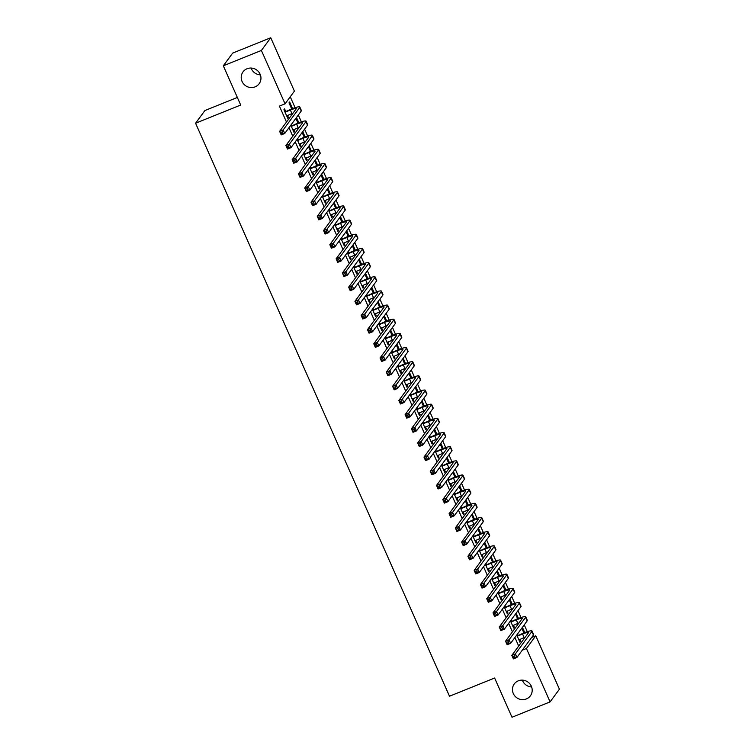<?xml version="1.0" encoding="UTF-8"?>
<svg xmlns="http://www.w3.org/2000/svg" width="755" height="755" viewBox="0 0 755 755"><rect width="100%" height="100%" fill="white"/><g stroke="black" fill="none" stroke-linecap="round" stroke-linejoin="round"><path stroke-width="1.13" d="M518.308 680.821A10.013 9.636 36.4 0 1 530.387 695.817A10.013 9.636 36.4 0 1 514.683 695.799A10.013 9.636 36.4 0 1 518.308 680.821M247.064 68.743A10.013 9.636 36.4 0 1 259.144 83.739A10.013 9.636 36.4 0 1 243.44 83.711A10.013 9.636 36.4 0 1 247.064 68.743M531.633 686.956A10.013 9.636 36.4 0 1 522.356 680.123M260.39 74.877A10.013 9.636 36.4 0 1 251.113 68.044M527.292 631.68L524.253 624.838M521.016 617.524L517.977 610.672M514.74 603.358L511.701 596.507M508.464 589.193L505.425 582.35M502.188 575.036L499.149 568.185M495.912 560.871L492.873 554.028M489.636 546.714L486.598 539.863M483.36 532.549L480.322 525.697M477.084 518.383L474.046 511.541M470.809 504.227L467.77 497.375M464.533 490.061L461.494 483.209M458.257 475.905L455.218 469.053M451.981 461.739L448.942 454.887M445.705 447.573L442.666 440.731M439.429 433.417L436.39 426.566M433.153 419.252L430.114 412.4M426.877 405.095L423.838 398.244M420.601 390.93L417.562 384.078M414.325 376.764L411.286 369.922M408.049 362.608L405.01 355.756M401.773 348.442L398.734 341.59M395.497 334.276L392.458 327.434M389.221 320.12L386.183 313.268M382.945 305.954L379.907 299.103M376.669 291.798L373.64 284.946M370.394 277.632L367.364 270.781M364.118 263.467L361.088 256.625M357.842 249.31L354.812 242.459M351.566 235.145L348.536 228.293M345.29 220.988L342.26 214.137M339.014 206.823L335.984 199.971M332.738 192.657L329.709 185.815M326.462 178.501L323.433 171.649M320.186 164.335L317.157 157.484M313.91 150.179L310.881 143.327M307.634 136.013L304.605 129.162M301.358 121.848L298.329 115.005M295.082 107.691L290.25 96.782M531.652 637.475L535.767 635.814L559.427 689.202L550.084 701.895L526.424 648.507L535.767 635.814M237.353 97.452L204.916 110.532L195.573 123.225L449.489 696.223L494.619 678.018L512.003 717.25L550.084 701.895M195.573 123.225L240.703 105.03L223.32 65.798L232.663 53.105L270.743 37.75L294.403 91.138L285.06 103.831L261.4 50.443L270.743 37.75M516.146 613.154L518.477 618.411M515.514 614.013L517.609 618.741M510.465 620.874L513.636 628.037L514.268 627.178L513.4 625.216M511.097 620.015L511.522 620.987M503.594 584.832L505.925 590.089M502.962 585.691L505.057 590.419M497.913 592.552L501.084 599.715L501.716 598.857L500.848 596.894M498.545 591.693L498.97 592.656M491.043 556.51L493.374 561.767M490.41 557.369L492.505 562.097M485.361 564.23L488.542 571.393L489.165 570.535L488.296 568.562M485.994 563.372L486.418 564.334M478.491 528.189L480.822 533.436M477.858 529.047L479.953 533.776M472.809 535.899L475.99 543.072L476.613 542.213L475.744 540.24M473.442 535.05L473.866 536.012M465.939 499.867L468.27 505.114M465.307 500.716L467.402 505.444M460.257 507.577L463.438 514.74L464.07 513.881L463.192 511.918M460.89 506.718L461.314 507.69M453.387 471.535L455.718 476.792M452.755 472.394L454.85 477.122M447.706 479.255L450.886 486.418L451.518 485.559L450.641 483.596M448.338 478.396L448.772 479.359M440.835 443.213L443.166 448.47M440.203 444.072L442.298 448.8M435.154 450.933L438.334 458.096L438.966 457.237L438.089 455.274M435.786 450.074L436.22 451.037M428.283 414.891L430.614 420.148M427.651 415.75L429.755 420.478M422.602 422.611L425.782 429.774L426.415 428.916L425.537 426.943M423.234 421.752L423.668 422.715M415.731 386.569L418.062 391.817M415.108 387.428L417.204 392.156M410.05 394.28L413.23 401.443L413.863 400.594L412.985 398.621M410.682 393.43L411.116 394.393M403.179 358.238L405.51 363.495M402.557 359.097L404.652 363.825M397.498 365.958L400.678 373.121L401.311 372.262L400.433 370.299M398.13 365.099L398.565 366.071M390.628 329.916L392.959 335.173M390.005 330.775L392.1 335.503M384.946 337.636L388.127 344.799L388.759 343.94L387.881 341.977M385.579 336.777L386.013 337.74M378.085 301.594L380.407 306.851M377.453 302.453L379.548 307.181M372.404 309.314L375.575 316.477L376.207 315.618L375.329 313.646M373.027 308.455L373.461 309.418M365.533 273.272L367.855 278.519M364.901 274.131L366.996 278.859M359.852 280.983L363.023 288.155L363.655 287.296L362.777 285.324M360.475 280.133L360.909 281.096M352.981 244.95L355.303 250.198M352.349 245.8L354.444 250.528M347.3 252.661L350.471 259.824L351.103 258.965L350.235 257.002M347.932 251.802L348.357 252.774M340.43 216.619L342.751 221.876M339.797 217.478L341.892 222.206M334.748 224.339L337.919 231.502L338.551 230.643L337.683 228.68M335.38 223.48L335.805 224.443M327.878 188.297L330.199 193.554M327.245 189.156L329.34 193.884M322.196 196.017L325.367 203.18L326 202.321L325.131 200.358M322.829 195.158L323.253 196.121M315.326 159.975L317.647 165.232M314.693 160.834L316.789 165.562M309.644 167.695L312.815 174.858L313.448 173.999L312.579 172.027M310.277 166.836L310.701 167.799M302.774 131.653L305.095 136.9M302.142 132.512L304.237 137.24M297.093 139.364L300.264 146.527L300.896 145.677L300.028 143.705M297.725 138.514L298.149 139.477M292.553 108.578L289.627 101.991L288.995 102.85L291.685 108.909M285.598 111.155L284.578 108.852L283.946 109.711L287.712 118.205L288.344 117.346L287.476 115.383M285.06 103.831L279.416 106.106L286.485 122.046M288.986 127.689L292.761 136.211M295.262 141.855L299.037 150.377M301.538 156.011L305.313 164.533M307.814 170.177L311.589 178.699M314.089 184.343L317.864 192.855M320.365 198.499L324.14 207.021M326.641 212.665L330.416 221.187M332.917 226.83L336.692 235.343M339.193 240.987L342.968 249.509M345.469 255.152L349.244 263.665M351.745 269.308L355.52 277.831M358.021 283.474L361.796 291.996M364.297 297.64L368.072 306.152M370.573 311.796L374.348 320.318M376.849 325.962L380.624 334.484M383.125 340.118L386.9 348.64M389.401 354.284L393.176 362.806M395.667 368.449L399.452 376.962M401.943 382.606L405.718 391.128M408.219 396.771L411.994 405.293M414.495 410.928L418.27 419.45M420.771 425.093L424.546 433.615M427.047 439.259L430.822 447.772M433.323 453.415L437.098 461.937M439.599 467.581L443.374 476.103M445.875 481.747L449.65 490.259M452.151 495.903L455.926 504.425M458.427 510.069L462.202 518.581M464.702 524.225L468.477 532.747M470.978 538.39L474.753 546.913M477.254 552.556L481.029 561.069M483.53 566.712L487.305 575.235M489.806 580.878L493.581 589.4M496.082 595.034L499.857 603.556M502.358 609.2L506.133 617.722M508.634 623.366L512.409 631.878M514.91 637.522L518.685 646.044M290.817 125.207L293.988 132.37L294.62 131.512L293.752 129.549M291.449 124.348L291.874 125.311M296.498 117.487L298.82 122.744M295.866 118.346L297.961 123.074M303.368 153.529L306.539 160.692L307.172 159.834L306.303 157.87M304.001 152.67L304.425 153.633M309.05 145.809L311.371 151.066M308.418 146.668L310.513 151.396M315.92 181.851L319.091 189.014L319.724 188.155L318.855 186.192M316.553 180.992L316.977 181.964M321.602 174.131L323.923 179.388M320.969 174.99L323.065 179.718M328.472 210.173L331.643 217.336L332.275 216.487L331.407 214.514M329.105 209.324L329.529 210.286M334.154 202.463L336.475 207.71M333.521 203.321L335.616 208.05M341.024 238.505L344.195 245.668L344.827 244.809L343.959 242.836M341.656 237.646L342.081 238.608M346.705 230.785L349.027 236.041M346.073 231.643L348.168 236.372M353.576 266.826L356.747 273.989L357.379 273.131L356.511 271.168M354.199 265.968L354.633 266.93M359.257 259.107L361.579 264.363M358.625 259.965L360.72 264.694M366.128 295.148L369.299 302.311L369.931 301.453L369.053 299.49M366.751 294.29L367.185 295.262M371.809 287.428L374.131 292.685M371.177 288.287L373.272 293.016M378.68 323.47L381.851 330.633L382.483 329.784L381.605 327.812M379.303 322.611L379.737 323.584M384.361 315.76L386.683 321.007M383.729 316.609L385.824 321.337M391.222 351.802L394.403 358.965L395.035 358.106L394.157 356.134M391.854 350.943L392.289 351.905M396.904 344.082L399.235 349.339M396.281 344.941L398.376 349.669M403.774 380.124L406.954 387.287L407.587 386.428L406.709 384.465M404.406 379.265L404.84 380.227M409.455 372.404L411.786 377.66M408.832 373.263L410.928 377.991M416.326 408.446L419.506 415.609L420.139 414.75L419.261 412.787M416.958 407.587L417.392 408.549M422.007 400.726L424.338 405.982M421.375 401.584L423.48 406.313M428.878 436.767L432.058 443.931L432.69 443.072L431.813 441.109M429.51 435.909L429.944 436.881M434.559 429.048L436.89 434.304M433.927 429.906L436.022 434.635M441.43 465.089L444.61 472.252L445.242 471.403L444.365 469.431M442.062 464.24L442.496 465.203M447.111 457.379L449.442 462.626M446.479 458.238L448.574 462.966M453.981 493.421L457.162 500.584L457.794 499.725L456.917 497.753M454.614 492.562L455.038 493.525M459.663 485.701L461.994 490.958M459.031 486.56L461.126 491.288M466.533 521.743L469.714 528.906L470.337 528.047L469.468 526.084M467.166 520.884L467.59 521.847M472.215 514.023L474.546 519.28M471.582 514.882L473.678 519.61M479.085 550.065L482.266 557.228L482.889 556.369L482.02 554.406M479.718 549.206L480.142 550.178M484.767 542.345L487.098 547.601M484.134 543.204L486.229 547.932M491.637 578.387L494.818 585.55L495.44 584.7L494.572 582.728M492.269 577.528L492.694 578.5M497.319 570.676L499.65 575.923M496.686 571.526L498.781 576.254M504.189 606.718L507.36 613.881L507.992 613.022L507.124 611.05M504.821 605.859L505.246 606.822M509.87 598.998L512.201 604.255M509.238 599.857L511.333 604.585M516.741 635.04L519.912 642.203L520.544 641.344L519.676 639.381M517.373 634.181L517.798 635.144M522.422 627.32L524.753 632.577M521.79 628.179L523.885 632.907M223.32 65.798L261.4 50.443M522.309 650.159L526.424 648.507M287.485 117.695L288.344 117.346M293.761 131.861L294.62 131.512M300.037 146.017L300.896 145.677M306.313 160.183L307.172 159.834M312.589 174.339L313.448 173.999M318.865 188.505L319.724 188.155M325.141 202.67L326 202.321M331.417 216.827L332.275 216.487M337.693 230.992L338.551 230.643M343.969 245.158L344.827 244.809M350.245 259.314L351.103 258.965M356.52 273.48L357.379 273.131M362.796 287.636L363.655 287.296M369.072 301.802L369.931 301.453M375.348 315.968L376.207 315.618M381.624 330.124L382.483 329.784M387.9 344.289L388.759 343.94M394.176 358.446L395.035 358.106M400.452 372.611L401.311 372.262M406.728 386.777L407.587 386.428M413.004 400.933L413.863 400.594M419.28 415.099L420.139 414.75M425.556 429.255L426.415 428.916M431.832 443.421L432.69 443.072M438.108 457.587L438.966 457.237M444.384 471.743L445.242 471.403M450.659 485.909L451.518 485.559M456.935 500.074L457.794 499.725M463.211 514.231L464.07 513.881M469.487 528.396L470.337 528.047M475.763 542.552L476.613 542.213M482.039 556.718L482.889 556.369M488.315 570.884L489.165 570.535M494.591 585.04L495.44 584.7M500.858 599.206L501.716 598.857M507.134 613.362L507.992 613.022M513.409 627.528L514.268 627.178M519.685 641.693L520.544 641.344M286.692 115.911L291.93 113.58A7.824 1.085 156.1 0 1 293.034 113.156M285.484 112.014L290.364 110.041A7.824 1.085 156.1 0 1 296.253 108.588A7.824 1.085 156.1 0 1 296.149 108.918L279.624 131.361L283.153 129.945L299.678 107.493A11.731 1.633 -23.9 0 0 299.829 107.002A11.731 1.633 -23.9 0 0 290.996 109.182L284.965 112.004M284.588 111.145L286.117 111.155M282.238 131.88L283.153 129.945L284.72 133.484L281.2 134.9L279.624 131.361L281.455 133.862L282.861 133.295L282.238 131.88L280.832 132.446M282.861 133.295L284.72 133.484L301.245 111.032A11.731 1.633 -23.9 0 0 301.396 110.541L299.829 107.002M281.2 134.9L281.455 133.862M292.968 130.068L298.206 127.746A7.824 1.085 156.1 0 1 299.31 127.321M291.76 126.17L296.639 124.207A7.824 1.085 156.1 0 1 302.529 122.754A7.824 1.085 156.1 0 1 302.425 123.074L285.9 145.526L289.429 144.101L305.954 121.659A11.731 1.633 -23.9 0 0 306.105 121.168A11.731 1.633 -23.9 0 0 297.272 123.348L291.241 126.17M290.864 125.311L292.393 125.311M288.514 146.036L289.429 144.101L290.996 147.64L287.476 149.065L285.9 145.526L287.731 148.027L289.137 147.452L288.514 146.036L287.098 146.602M289.137 147.452L290.996 147.64L307.521 125.198A11.731 1.633 -23.9 0 0 307.672 124.707L306.105 121.168M287.476 149.065L287.731 148.027M299.244 144.233L304.482 141.912A7.824 1.085 156.1 0 1 305.577 141.478M298.036 140.336L302.915 138.363A7.824 1.085 156.1 0 1 308.804 136.91A7.824 1.085 156.1 0 1 308.701 137.24L292.176 159.682L295.705 158.267L312.23 135.815A11.731 1.633 -23.9 0 0 312.381 135.334A11.731 1.633 -23.9 0 0 303.548 137.514L297.517 140.336M297.14 139.477L298.669 139.477M294.79 160.202L295.705 158.267L297.272 161.806L293.752 163.231L292.176 159.682L294.006 162.183L295.413 161.617L294.79 160.202L293.374 160.768M295.413 161.617L297.272 161.806L313.797 139.354A11.731 1.633 -23.9 0 0 313.948 138.873L312.381 135.334M293.752 163.231L294.006 162.183M305.52 158.39L310.758 156.068A7.824 1.085 156.1 0 1 311.853 155.643M304.312 154.492L309.191 152.529A7.824 1.085 156.1 0 1 315.08 151.076A7.824 1.085 156.1 0 1 314.977 151.396L298.452 173.848L301.981 172.423L318.506 149.981A11.731 1.633 -23.9 0 0 318.657 149.49A11.731 1.633 -23.9 0 0 309.824 151.67L303.793 154.492M303.416 153.633L304.945 153.643M301.066 174.358L301.981 172.423L303.548 175.972L300.028 177.387L298.452 173.848L300.282 176.349L301.689 175.773L301.066 174.358L299.65 174.934M301.689 175.773L303.548 175.972L320.073 153.52A11.731 1.633 -23.9 0 0 320.224 153.029L318.657 149.49M300.028 177.387L300.282 176.349M311.796 172.555L317.034 170.234A7.824 1.085 156.1 0 1 318.129 169.809M310.588 168.658L315.467 166.695A7.824 1.085 156.1 0 1 321.356 165.241A7.824 1.085 156.1 0 1 321.252 165.562L304.727 188.014L308.257 186.589L324.782 164.137A11.731 1.633 -23.9 0 0 324.933 163.656A11.731 1.633 -23.9 0 0 316.1 165.836L310.069 168.658M309.692 167.799L311.22 167.799M307.342 188.523L308.257 186.589L309.824 190.128L306.294 191.553L304.727 188.014L306.558 190.505L307.964 189.939L307.342 188.523L305.926 189.09M307.964 189.939L309.824 190.128L326.349 167.685A11.731 1.633 -23.9 0 0 326.5 167.195L324.933 163.656M306.294 191.553L306.558 190.505M318.072 186.721L323.31 184.39A7.824 1.085 156.1 0 1 324.405 183.965M316.864 182.823L321.743 180.851A7.824 1.085 156.1 0 1 327.632 179.397A7.824 1.085 156.1 0 1 327.528 179.728L311.003 202.17L314.533 200.755L331.058 178.303A11.731 1.633 -23.9 0 0 331.209 177.812A11.731 1.633 -23.9 0 0 322.376 179.992L316.345 182.814M315.968 181.955L317.496 181.964M313.618 202.689L314.533 200.755L316.1 204.294L312.57 205.709L311.003 202.17L312.834 204.671L314.24 204.105L313.618 202.689L312.202 203.255M314.24 204.105L316.1 204.294L332.625 181.842A11.731 1.633 -23.9 0 0 332.776 181.36L331.209 177.812M312.57 205.709L312.834 204.671M324.348 200.877L329.586 198.556A7.824 1.085 156.1 0 1 330.681 198.131M323.14 196.98L328.019 195.016A7.824 1.085 156.1 0 1 333.908 193.563A7.824 1.085 156.1 0 1 333.804 193.884L317.279 216.336L320.809 214.911L337.334 192.468A11.731 1.633 -23.9 0 0 337.485 191.978A11.731 1.633 -23.9 0 0 328.651 194.158L322.621 196.98M322.243 196.121L323.772 196.121M319.893 216.845L320.809 214.911L322.376 218.45L318.846 219.875L317.279 216.336L319.11 218.837L320.516 218.261L319.893 216.845L318.478 217.421M320.516 218.261L322.376 218.45L338.901 196.007A11.731 1.633 -23.9 0 0 339.052 195.517L337.485 191.978M318.846 219.875L319.11 218.837M330.624 215.043L335.862 212.721A7.824 1.085 156.1 0 1 336.957 212.287M329.416 211.145L334.295 209.182A7.824 1.085 156.1 0 1 340.184 207.719A7.824 1.085 156.1 0 1 340.08 208.05L323.555 230.501L327.085 229.076L343.61 206.625A11.731 1.633 -23.9 0 0 343.761 206.143A11.731 1.633 -23.9 0 0 334.927 208.323L328.897 211.145M328.519 210.286L330.048 210.286M326.169 231.011L327.085 229.076L328.651 232.615L325.122 234.041L323.555 230.501L325.386 232.993L326.792 232.427L326.169 231.011L324.754 231.577M326.792 232.427L328.651 232.615L345.177 210.164A11.731 1.633 -23.9 0 0 345.328 209.682L343.761 206.143M325.122 234.041L325.386 232.993M336.9 229.209L342.138 226.877A7.824 1.085 156.1 0 1 343.232 226.453M335.692 225.301L340.571 223.338A7.824 1.085 156.1 0 1 346.46 221.885A7.824 1.085 156.1 0 1 346.356 222.215L329.831 244.658L333.361 243.233L349.886 220.79A11.731 1.633 -23.9 0 0 350.037 220.3A11.731 1.633 -23.9 0 0 341.203 222.48L335.173 225.301M334.795 224.443L336.324 224.452M332.445 245.167L333.361 243.233L334.927 246.781L331.398 248.197L329.831 244.658L331.662 247.159L333.068 246.592L332.445 245.167L331.03 245.743M333.068 246.592L334.927 246.781L351.452 224.329A11.731 1.633 -23.9 0 0 351.603 223.839L350.037 220.3M331.398 248.197L331.662 247.159M343.176 243.365L348.414 241.043A7.824 1.085 156.1 0 1 349.508 240.619M341.968 239.467L346.847 237.504A7.824 1.085 156.1 0 1 352.736 236.051A7.824 1.085 156.1 0 1 352.632 236.372L336.107 258.823L339.637 257.398L356.162 234.947A11.731 1.633 -23.9 0 0 356.313 234.465A11.731 1.633 -23.9 0 0 347.479 236.645L341.449 239.467M341.071 238.608L342.6 238.608M338.721 259.333L339.637 257.398L341.203 260.937L337.674 262.363L336.107 258.823L337.938 261.315L339.344 260.749L338.721 259.333L337.306 259.899M339.344 260.749L341.203 260.937L357.728 238.495A11.731 1.633 -23.9 0 0 357.879 238.004L356.313 234.465M337.674 262.363L337.938 261.315M349.452 257.531L354.69 255.209A7.824 1.085 156.1 0 1 355.784 254.775M348.244 253.633L353.123 251.66A7.824 1.085 156.1 0 1 359.012 250.207A7.824 1.085 156.1 0 1 358.908 250.537L342.383 272.98L345.913 271.564L362.438 249.112A11.731 1.633 -23.9 0 0 362.579 248.621A11.731 1.633 -23.9 0 0 353.755 250.802L347.725 253.633M347.347 252.765L348.876 252.774M344.997 273.499L345.913 271.564L347.479 275.103L343.95 276.528L342.383 272.98L344.214 275.481L345.62 274.914L344.997 273.499L343.582 274.065M345.62 274.914L347.479 275.103L364.004 252.651A11.731 1.633 -23.9 0 0 364.155 252.17L362.579 248.621M343.95 276.528L344.214 275.481M355.728 271.687L360.966 269.365A7.824 1.085 156.1 0 1 362.06 268.94M354.52 267.789L359.399 265.826A7.824 1.085 156.1 0 1 365.288 264.373A7.824 1.085 156.1 0 1 365.184 264.694L348.659 287.145L352.189 285.72L368.714 263.278A11.731 1.633 -23.9 0 0 368.855 262.787A11.731 1.633 -23.9 0 0 360.031 264.967L354.001 267.789M353.623 266.93L355.152 266.93M351.273 287.655L352.189 285.72L353.755 289.259L350.226 290.684L348.659 287.145L350.49 289.646L351.896 289.071L351.273 287.655L349.858 288.231M351.896 289.071L353.755 289.259L370.28 266.817A11.731 1.633 -23.9 0 0 370.431 266.326L368.855 262.787M350.226 290.684L350.49 289.646M362.004 285.852L367.241 283.531A7.824 1.085 156.1 0 1 368.336 283.097M360.796 281.955L365.675 279.992A7.824 1.085 156.1 0 1 371.564 278.538A7.824 1.085 156.1 0 1 371.46 278.859L354.935 301.311L358.465 299.886L374.99 277.434A11.731 1.633 -23.9 0 0 375.131 276.953A11.731 1.633 -23.9 0 0 366.307 279.133L360.277 281.955M359.899 281.096L361.428 281.096M357.549 301.821L358.465 299.886L360.031 303.425L356.502 304.85L354.935 301.311L356.766 303.803L358.172 303.236L357.549 301.821L356.134 302.387M358.172 303.236L360.031 303.425L376.556 280.973A11.731 1.633 -23.9 0 0 376.707 280.492L375.131 276.953M356.502 304.85L356.766 303.803M368.28 300.018L373.517 297.687A7.824 1.085 156.1 0 1 374.612 297.262M367.072 296.111L371.951 294.148A7.824 1.085 156.1 0 1 377.84 292.695A7.824 1.085 156.1 0 1 377.736 293.025L361.211 315.467L364.74 314.052L381.266 291.6A11.731 1.633 -23.9 0 0 381.407 291.109A11.731 1.633 -23.9 0 0 372.583 293.289L366.552 296.111M366.175 295.252L367.704 295.262M363.825 315.986L364.74 314.052L366.307 317.591L362.777 319.006L361.211 315.467L363.042 317.968L364.448 317.402L363.825 315.986L362.409 316.553M364.448 317.402L366.307 317.591L382.832 295.139A11.731 1.633 -23.9 0 0 382.983 294.648L381.407 291.109M362.777 319.006L363.042 317.968M374.555 314.174L379.793 311.853A7.824 1.085 156.1 0 1 380.888 311.428M373.348 310.277L378.227 308.314A7.824 1.085 156.1 0 1 384.116 306.86A7.824 1.085 156.1 0 1 384.012 307.181L367.487 329.633L371.016 328.208L387.541 305.766A11.731 1.633 -23.9 0 0 387.683 305.275A11.731 1.633 -23.9 0 0 378.859 307.455L372.828 310.277M372.451 309.418L373.98 309.418M370.101 330.143L371.016 328.208L372.583 331.747L369.053 333.172L367.487 329.633L369.318 332.125L370.724 331.558L370.101 330.143L368.685 330.709M370.724 331.558L372.583 331.747L389.108 309.305A11.731 1.633 -23.9 0 0 389.259 308.814L387.683 305.275M369.053 333.172L369.318 332.125M380.831 328.34L386.069 326.018A7.824 1.085 156.1 0 1 387.164 325.584M379.623 324.442L384.503 322.47A7.824 1.085 156.1 0 1 390.392 321.017A7.824 1.085 156.1 0 1 390.288 321.347L373.763 343.789L377.292 342.374L393.817 319.922A11.731 1.633 -23.9 0 0 393.959 319.431A11.731 1.633 -23.9 0 0 385.135 321.621L379.104 324.442M378.717 323.584L380.256 323.584M376.377 344.308L377.292 342.374L378.859 345.913L375.329 347.338L373.763 343.789L375.594 346.29L377 345.724L376.377 344.308L374.961 344.875M377 345.724L378.859 345.913L395.384 323.461A11.731 1.633 -23.9 0 0 395.535 322.98L393.959 319.431M375.329 347.338L375.594 346.29M387.107 342.496L392.345 340.175A7.824 1.085 156.1 0 1 393.44 339.75M385.899 338.599L390.779 336.636A7.824 1.085 156.1 0 1 396.668 335.182A7.824 1.085 156.1 0 1 396.564 335.503L380.039 357.955L383.568 356.53L400.093 334.087A11.731 1.633 -23.9 0 0 400.235 333.597A11.731 1.633 -23.9 0 0 391.411 335.777L385.38 338.599M384.993 337.74L386.532 337.74M382.653 358.465L383.568 356.53L385.135 360.078L381.605 361.494L380.039 357.955L381.87 360.456L383.276 359.88L382.653 358.465L381.237 359.04M383.276 359.88L385.135 360.078L401.66 337.627A11.731 1.633 -23.9 0 0 401.811 337.136L400.235 333.597M381.605 361.494L381.87 360.456M393.383 356.662L398.621 354.34A7.824 1.085 156.1 0 1 399.716 353.906M392.175 352.764L397.055 350.801A7.824 1.085 156.1 0 1 402.943 349.348A7.824 1.085 156.1 0 1 402.84 349.669L386.315 372.121L389.844 370.696L406.369 348.244A11.731 1.633 -23.9 0 0 406.511 347.762A11.731 1.633 -23.9 0 0 397.687 349.942L391.656 352.764M391.269 351.905L392.808 351.905M388.929 372.63L389.844 370.696L391.411 374.235L387.881 375.66L386.315 372.121L388.145 374.612L389.552 374.046L388.929 372.63L387.513 373.197M389.552 374.046L391.411 374.235L407.936 351.783A11.731 1.633 -23.9 0 0 408.087 351.301L406.511 347.762M387.881 375.66L388.145 374.612M399.659 370.828L404.897 368.497A7.824 1.085 156.1 0 1 405.992 368.072M398.451 366.93L403.33 364.958A7.824 1.085 156.1 0 1 409.219 363.504A7.824 1.085 156.1 0 1 409.116 363.834L392.591 386.277L396.12 384.861L412.645 362.409A11.731 1.633 -23.9 0 0 412.787 361.919A11.731 1.633 -23.9 0 0 403.963 364.099L397.932 366.921M397.545 366.062L399.084 366.071M395.205 386.796L396.12 384.861L397.687 388.4L394.157 389.816L392.591 386.277L394.421 388.778L395.828 388.212L395.205 386.796L393.789 387.362M395.828 388.212L397.687 388.4L414.212 365.948A11.731 1.633 -23.9 0 0 414.363 365.458L412.787 361.919M394.157 389.816L394.421 388.778M405.935 384.984L411.173 382.662A7.824 1.085 156.1 0 1 412.268 382.238M404.727 381.086L409.606 379.123A7.824 1.085 156.1 0 1 415.486 377.67A7.824 1.085 156.1 0 1 415.392 377.991L398.866 400.443L402.396 399.017L418.921 376.575A11.731 1.633 -23.9 0 0 419.063 376.084A11.731 1.633 -23.9 0 0 410.229 378.264L404.208 381.086M403.821 380.227L405.359 380.227M401.481 400.952L402.396 399.017L403.963 402.557L400.433 403.982L398.866 400.443L400.697 402.943L402.104 402.368L401.481 400.952L400.065 401.518M402.104 402.368L403.963 402.557L420.488 380.114A11.731 1.633 -23.9 0 0 420.639 379.623L419.063 376.084M400.433 403.982L400.697 402.943M412.211 399.15L417.449 396.828A7.824 1.085 156.1 0 1 418.544 396.394M411.003 395.252L415.882 393.28A7.824 1.085 156.1 0 1 421.762 391.826A7.824 1.085 156.1 0 1 421.668 392.156L405.142 414.599L408.672 413.183L425.197 390.731A11.731 1.633 -23.9 0 0 425.339 390.25A11.731 1.633 -23.9 0 0 416.505 392.43L410.484 395.252M410.097 394.393L411.635 394.393M407.757 415.118L408.672 413.183L410.239 416.722L406.709 418.147L405.142 414.599L406.973 417.1L408.38 416.534L407.757 415.118L406.341 415.684M408.38 416.534L410.239 416.722L426.764 394.27A11.731 1.633 -23.9 0 0 426.915 393.789L425.339 390.25M406.709 418.147L406.973 417.1M418.487 413.306L423.725 410.984A7.824 1.085 156.1 0 1 424.82 410.56M417.279 409.408L422.158 407.445A7.824 1.085 156.1 0 1 428.038 405.992A7.824 1.085 156.1 0 1 427.943 406.313L411.418 428.764L414.948 427.339L431.473 404.897A11.731 1.633 -23.9 0 0 431.615 404.406A11.731 1.633 -23.9 0 0 422.781 406.586L416.76 409.408M416.373 408.549L417.911 408.559M414.033 429.274L414.948 427.339L416.515 430.888L412.985 432.304L411.418 428.764L413.249 431.265L414.655 430.69L414.033 429.274L412.617 429.85M414.655 430.69L416.515 430.888L433.04 408.436A11.731 1.633 -23.9 0 0 433.191 407.945L431.615 404.406M412.985 432.304L413.249 431.265M424.763 427.472L430.001 425.15A7.824 1.085 156.1 0 1 431.096 424.725M423.555 423.574L428.434 421.611A7.824 1.085 156.1 0 1 434.314 420.157A7.824 1.085 156.1 0 1 434.219 420.478L417.694 442.93L421.214 441.505L437.749 419.053A11.731 1.633 -23.9 0 0 437.891 418.572A11.731 1.633 -23.9 0 0 429.057 420.752L423.036 423.574M422.649 422.715L424.187 422.715M420.299 443.44L421.214 441.505L422.791 445.044L419.261 446.469L417.694 442.93L419.525 445.422L420.931 444.855L420.299 443.44L418.893 444.006M420.931 444.855L422.791 445.044L439.316 422.602A11.731 1.633 -23.9 0 0 439.457 422.111L437.891 418.572M419.261 446.469L419.525 445.422M431.039 441.637L436.277 439.306A7.824 1.085 156.1 0 1 437.371 438.882M429.831 437.74L434.71 435.767A7.824 1.085 156.1 0 1 440.59 434.314A7.824 1.085 156.1 0 1 440.495 434.644L423.97 457.086L427.49 455.671L444.025 433.219A11.731 1.633 -23.9 0 0 444.166 432.728A11.731 1.633 -23.9 0 0 435.333 434.908L429.312 437.73M428.925 436.871L430.463 436.881M426.575 457.606L427.49 455.671L429.066 459.21L425.537 460.625L423.97 457.086L425.801 459.587L427.207 459.021L426.575 457.606L425.169 458.172M427.207 459.021L429.066 459.21L445.592 436.758A11.731 1.633 -23.9 0 0 445.733 436.277L444.166 432.728M425.537 460.625L425.801 459.587M437.315 455.793L442.553 453.472A7.824 1.085 156.1 0 1 443.647 453.047M436.107 451.896L440.977 449.933A7.824 1.085 156.1 0 1 446.866 448.479A7.824 1.085 156.1 0 1 446.771 448.8L430.246 471.252L433.766 469.827L450.301 447.385A11.731 1.633 -23.9 0 0 450.442 446.894A11.731 1.633 -23.9 0 0 441.609 449.074L435.588 451.896M435.201 451.037L436.739 451.037M432.851 471.762L433.766 469.827L435.342 473.366L431.813 474.791L430.246 471.252L432.077 473.753L433.483 473.177L432.851 471.762L431.445 472.337M433.483 473.177L435.342 473.366L451.868 450.924A11.731 1.633 -23.9 0 0 452.009 450.433L450.442 446.894M431.813 474.791L432.077 473.753M443.591 469.959L448.829 467.638A7.824 1.085 156.1 0 1 449.923 467.203M442.383 466.061L447.253 464.099A7.824 1.085 156.1 0 1 453.142 462.636A7.824 1.085 156.1 0 1 453.047 462.966L436.522 485.418L440.042 483.993L456.577 461.541A11.731 1.633 -23.9 0 0 456.718 461.06A11.731 1.633 -23.9 0 0 447.885 463.24L441.864 466.061M441.477 465.203L443.015 465.203M439.127 485.927L440.042 483.993L441.618 487.532L438.089 488.957L436.522 485.418L438.344 487.909L439.759 487.343L439.127 485.927L437.721 486.494M439.759 487.343L441.618 487.532L458.143 465.08A11.731 1.633 -23.9 0 0 458.285 464.599L456.718 461.06M438.089 488.957L438.344 487.909M449.867 484.125L455.105 481.794A7.824 1.085 156.1 0 1 456.199 481.369M448.659 480.218L453.529 478.255A7.824 1.085 156.1 0 1 459.418 476.801A7.824 1.085 156.1 0 1 459.323 477.132L442.798 499.574L446.318 498.149L462.853 475.707A11.731 1.633 -23.9 0 0 462.994 475.216A11.731 1.633 -23.9 0 0 454.161 477.396L448.14 480.218M447.753 479.359L449.291 479.368M445.403 500.084L446.318 498.149L447.894 501.697L444.365 503.113L442.798 499.574L444.62 502.075L446.035 501.509L445.403 500.084L443.997 500.659M446.035 501.509L447.894 501.697L464.419 479.246A11.731 1.633 -23.9 0 0 464.561 478.755L462.994 475.216M444.365 503.113L444.62 502.075M456.143 498.281L461.38 495.959A7.824 1.085 156.1 0 1 462.475 495.535M454.935 494.383L459.804 492.42A7.824 1.085 156.1 0 1 465.693 490.967A7.824 1.085 156.1 0 1 465.599 491.288L449.074 513.74L452.594 512.315L469.119 489.863A11.731 1.633 -23.9 0 0 469.27 489.382A11.731 1.633 -23.9 0 0 460.437 491.562L454.416 494.383M454.029 493.525L455.567 493.525M451.679 514.249L452.594 512.315L454.17 515.854L450.641 517.279L449.074 513.74L450.895 516.231L452.311 515.665L451.679 514.249L450.273 514.816M452.311 515.665L454.17 515.854L470.695 493.411A11.731 1.633 -23.9 0 0 470.837 492.921L469.27 489.382M450.641 517.279L450.895 516.231M462.419 512.447L467.656 510.125A7.824 1.085 156.1 0 1 468.751 509.691M461.211 508.549L466.08 506.577A7.824 1.085 156.1 0 1 471.969 505.123A7.824 1.085 156.1 0 1 471.875 505.454L455.35 527.896L458.87 526.48L475.395 504.029A11.731 1.633 -23.9 0 0 475.546 503.538A11.731 1.633 -23.9 0 0 466.713 505.718L460.692 508.549M460.305 507.681L461.843 507.69M457.955 528.415L458.87 526.48L460.446 530.019L456.917 531.444L455.35 527.896L457.171 530.397L458.587 529.831L457.955 528.415L456.548 528.981M458.587 529.831L460.446 530.019L476.971 507.568A11.731 1.633 -23.9 0 0 477.113 507.086L475.546 503.538M456.917 531.444L457.171 530.397M468.695 526.603L473.932 524.281A7.824 1.085 156.1 0 1 475.027 523.857M467.487 522.705L472.356 520.742A7.824 1.085 156.1 0 1 478.245 519.289A7.824 1.085 156.1 0 1 478.151 519.61L461.626 542.062L465.146 540.637L481.671 518.194A11.731 1.633 -23.9 0 0 481.822 517.703A11.731 1.633 -23.9 0 0 472.989 519.884L466.967 522.705M466.581 521.847L468.119 521.847M464.231 542.571L465.146 540.637L466.722 544.176L463.192 545.601L461.626 542.062L463.447 544.563L464.863 543.987L464.231 542.571L462.824 543.147M464.863 543.987L466.722 544.176L483.247 521.733A11.731 1.633 -23.9 0 0 483.389 521.243L481.822 517.703M463.192 545.601L463.447 544.563M474.97 540.769L480.208 538.447A7.824 1.085 156.1 0 1 481.303 538.013M473.762 536.871L478.632 534.908A7.824 1.085 156.1 0 1 484.521 533.455A7.824 1.085 156.1 0 1 484.427 533.776L467.902 556.227L471.422 554.802L487.947 532.351A11.731 1.633 -23.9 0 0 488.098 531.869A11.731 1.633 -23.9 0 0 479.265 534.049L473.243 536.871M472.856 536.012L474.395 536.012M470.507 556.737L471.422 554.802L472.998 558.341L469.468 559.766L467.902 556.227L469.723 558.719L471.139 558.153L470.507 556.737L469.1 557.303M471.139 558.153L472.998 558.341L489.523 535.89A11.731 1.633 -23.9 0 0 489.665 535.408L488.098 531.869M469.468 559.766L469.723 558.719M481.246 554.934L486.484 552.603A7.824 1.085 156.1 0 1 487.579 552.179M480.038 551.027L484.908 549.064A7.824 1.085 156.1 0 1 490.797 547.611A7.824 1.085 156.1 0 1 490.703 547.941L474.178 570.384L477.698 568.968L494.223 546.516A11.731 1.633 -23.9 0 0 494.374 546.025A11.731 1.633 -23.9 0 0 485.541 548.206L479.519 551.027M479.132 550.168L480.671 550.178M476.782 570.903L477.698 568.968L479.274 572.507L475.744 573.923L474.178 570.384L475.999 572.885L477.415 572.318L476.782 570.903L475.376 571.469M477.415 572.318L479.274 572.507L495.799 550.055A11.731 1.633 -23.9 0 0 495.941 549.565L494.374 546.025M475.744 573.923L475.999 572.885M487.522 569.091L492.76 566.769A7.824 1.085 156.1 0 1 493.855 566.344M486.314 565.193L491.184 563.23A7.824 1.085 156.1 0 1 497.073 561.777A7.824 1.085 156.1 0 1 496.979 562.097L480.454 584.549L483.974 583.124L500.499 560.682A11.731 1.633 -23.9 0 0 500.65 560.191A11.731 1.633 -23.9 0 0 491.816 562.371L485.786 565.193M485.408 564.334L486.947 564.334M483.058 585.059L483.974 583.124L485.55 586.663L482.02 588.088L480.454 584.549L482.275 587.041L483.691 586.475L483.058 585.059L481.652 585.625M483.691 586.475L485.55 586.663L502.075 564.221A11.731 1.633 -23.9 0 0 502.217 563.73L500.65 560.191M482.02 588.088L482.275 587.041M493.798 583.256L499.036 580.935A7.824 1.085 156.1 0 1 500.131 580.501M492.59 579.359L497.46 577.386A7.824 1.085 156.1 0 1 503.349 575.933A7.824 1.085 156.1 0 1 503.255 576.263L486.73 598.706L490.25 597.29L506.775 574.838A11.731 1.633 -23.9 0 0 506.926 574.357A11.731 1.633 -23.9 0 0 498.092 576.537L492.062 579.359M491.684 578.5L493.223 578.5M489.334 599.225L490.25 597.29L491.826 600.829L488.296 602.254L486.73 598.706L488.551 601.207L489.967 600.64L489.334 599.225L487.928 599.791M489.967 600.64L491.826 600.829L508.351 578.377A11.731 1.633 -23.9 0 0 508.492 577.896L506.926 574.357M488.296 602.254L488.551 601.207M500.074 597.413L505.312 595.091A7.824 1.085 156.1 0 1 506.407 594.666M498.866 593.515L503.736 591.552A7.824 1.085 156.1 0 1 509.625 590.099A7.824 1.085 156.1 0 1 509.531 590.419L493.006 612.871L496.526 611.446L513.051 589.004A11.731 1.633 -23.9 0 0 513.202 588.513A11.731 1.633 -23.9 0 0 504.368 590.693L498.338 593.515M497.96 592.656L499.499 592.656M495.61 613.381L496.526 611.446L498.092 614.995L494.572 616.41L493.006 612.871L494.827 615.372L496.243 614.797L495.61 613.381L494.204 613.957M496.243 614.797L498.092 614.995L514.627 592.543A11.731 1.633 -23.9 0 0 514.768 592.052L513.202 588.513M494.572 616.41L494.827 615.372M506.35 611.578L511.588 609.257A7.824 1.085 156.1 0 1 512.683 608.823M505.142 607.681L510.012 605.718A7.824 1.085 156.1 0 1 515.901 604.264A7.824 1.085 156.1 0 1 515.807 604.585L499.281 627.037L502.802 625.612L519.327 603.16A11.731 1.633 -23.9 0 0 519.478 602.679A11.731 1.633 -23.9 0 0 510.644 604.859L504.614 607.681M504.236 606.822L505.774 606.822M501.886 627.547L502.802 625.612L504.368 629.151L500.848 630.576L499.281 627.037L501.103 629.528L502.519 628.962L501.886 627.547L500.48 628.113M502.519 628.962L504.368 629.151L520.903 606.709A11.731 1.633 -23.9 0 0 521.044 606.218L519.478 602.679M500.848 630.576L501.103 629.528M512.626 625.744L517.855 623.413A7.824 1.085 156.1 0 1 518.959 622.988M511.418 621.846L516.288 619.874A7.824 1.085 156.1 0 1 522.177 618.42A7.824 1.085 156.1 0 1 522.082 618.751L505.557 641.193L509.078 639.778L525.603 617.326A11.731 1.633 -23.9 0 0 525.754 616.835A11.731 1.633 -23.9 0 0 516.92 619.015L510.89 621.837M510.512 620.978L512.05 620.987M508.162 641.712L509.078 639.778L510.644 643.317L507.124 644.732L505.557 641.193L507.379 643.694L508.794 643.128L508.162 641.712L506.756 642.278M508.794 643.128L510.644 643.317L527.179 620.865A11.731 1.633 -23.9 0 0 527.32 620.374L525.754 616.835M507.124 644.732L507.379 643.694M518.893 639.9L524.13 637.579A7.824 1.085 156.1 0 1 525.235 637.154M517.694 636.003L522.564 634.04A7.824 1.085 156.1 0 1 528.453 632.586A7.824 1.085 156.1 0 1 528.358 632.907L511.833 655.359L515.354 653.934L531.879 631.491A11.731 1.633 -23.9 0 0 532.03 631.001A11.731 1.633 -23.9 0 0 523.196 633.181L517.166 636.003M516.788 635.144L518.326 635.144M514.438 655.869L515.354 653.934L516.92 657.473L513.4 658.898L511.833 655.359L513.655 657.86L515.07 657.284L514.438 655.869L513.032 656.435M515.07 657.284L516.92 657.473L533.455 635.03A11.731 1.633 -23.9 0 0 533.596 634.54L532.03 631.001M513.4 658.898L513.655 657.86M290.364 110.041L291.93 113.58M299.678 107.493L301.245 111.032M296.639 124.207L298.206 127.746M305.954 121.659L307.521 125.198M302.915 138.363L304.482 141.912M312.23 135.815L313.797 139.354M309.191 152.529L310.758 156.068M318.506 149.981L320.073 153.52M315.467 166.695L317.034 170.234M324.782 164.137L326.349 167.685M321.743 180.851L323.31 184.39M331.058 178.303L332.625 181.842M328.019 195.016L329.586 198.556M337.334 192.468L338.901 196.007M334.295 209.182L335.862 212.721M343.61 206.625L345.177 210.164M340.571 223.338L342.138 226.877M349.886 220.79L351.452 224.329M346.847 237.504L348.414 241.043M356.162 234.947L357.728 238.495M353.123 251.66L354.69 255.209M362.438 249.112L364.004 252.651M359.399 265.826L360.966 269.365M368.714 263.278L370.28 266.817M365.675 279.992L367.241 283.531M374.99 277.434L376.556 280.973M371.951 294.148L373.517 297.687M381.266 291.6L382.832 295.139M378.227 308.314L379.793 311.853M387.541 305.766L389.108 309.305M384.503 322.47L386.069 326.018M393.817 319.922L395.384 323.461M390.779 336.636L392.345 340.175M400.093 334.087L401.66 337.627M397.055 350.801L398.621 354.34M406.369 348.244L407.936 351.783M403.33 364.958L404.897 368.497M412.645 362.409L414.212 365.948M409.606 379.123L411.173 382.662M418.921 376.575L420.488 380.114M415.882 393.28L417.449 396.828M425.197 390.731L426.764 394.27M422.158 407.445L423.725 410.984M431.473 404.897L433.04 408.436M428.434 421.611L430.001 425.15M437.749 419.053L439.316 422.602M434.71 435.767L436.277 439.306M444.025 433.219L445.592 436.758M440.977 449.933L442.553 453.472M450.301 447.385L451.868 450.924M447.253 464.099L448.829 467.638M456.577 461.541L458.143 465.08M453.529 478.255L455.105 481.794M462.853 475.707L464.419 479.246M459.804 492.42L461.38 495.959M469.119 489.863L470.695 493.411M466.08 506.577L467.656 510.125M475.395 504.029L476.971 507.568M472.356 520.742L473.932 524.281M481.671 518.194L483.247 521.733M478.632 534.908L480.208 538.447M487.947 532.351L489.523 535.89M484.908 549.064L486.484 552.603M494.223 546.516L495.799 550.055M491.184 563.23L492.76 566.769M500.499 560.682L502.075 564.221M497.46 577.386L499.036 580.935M506.775 574.838L508.351 578.377M503.736 591.552L505.312 595.091M513.051 589.004L514.627 592.543M510.012 605.718L511.588 609.257M519.327 603.16L520.903 606.709M516.288 619.874L517.855 623.413M525.603 617.326L527.179 620.865M522.564 634.04L524.13 637.579M531.879 631.491L533.455 635.03"/></g></svg>
